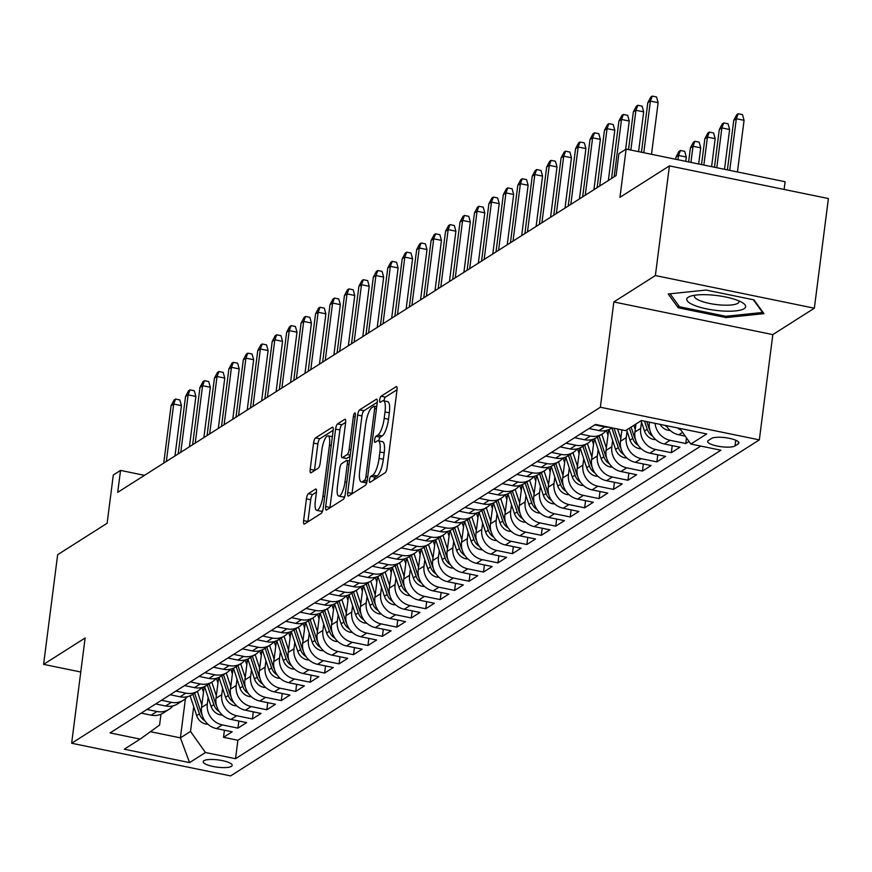 <?xml version="1.0" encoding="UTF-8"?>
<svg xmlns="http://www.w3.org/2000/svg" width="872" height="872" viewBox="0 0 872 872"><rect width="100%" height="100%" fill="white"/><g stroke="black" fill="none" stroke-linecap="round" stroke-linejoin="round"><path stroke-width="1.31" d="M369.434 479.971A3.139 0.872 -78.4 0 0 369.793 482.412A3.139 0.872 -78.4 0 0 370.044 482.347L385.108 472.777A4.48 1.254 -78.4 0 0 387.081 467.566L397.011 390.067A4.48 1.254 -78.4 0 0 396.488 386.569A4.48 1.254 -78.4 0 0 396.139 386.656L381.075 396.237A3.139 0.872 -78.4 0 0 379.691 399.877A3.139 0.872 -78.4 0 0 380.061 402.319A3.139 0.872 -78.4 0 0 380.301 402.265L382.252 401.022A14.344 4 -78.4 0 1 383.375 400.749A14.344 4 -78.4 0 1 385.021 411.922L384.192 418.375A14.344 4 -78.4 0 1 377.892 435.041L375.941 436.283A3.139 0.872 -78.4 0 0 374.568 439.924A3.139 0.872 -78.4 0 0 374.927 442.366A3.139 0.872 -78.4 0 0 375.178 442.311L377.118 441.069A14.344 4 -78.4 0 1 378.241 440.796A14.344 4 -78.4 0 1 379.898 451.958L379.069 458.421A14.344 4 -78.4 0 1 372.769 475.087L370.818 476.319A3.139 0.872 -78.4 0 0 369.434 479.971M397.054 389.697L385.37 397.12A3.139 0.872 -78.4 0 0 383.996 400.76A3.139 0.872 -78.4 0 0 383.974 400.869M383.375 400.749L387.669 401.632A14.344 4 -78.4 0 1 389.326 412.805L388.498 419.258A14.344 4 -78.4 0 1 382.187 435.924L380.247 437.155A3.139 0.872 -78.4 0 0 378.862 440.807A3.139 0.872 -78.4 0 0 378.851 440.916M231.44 766.346A14.617 3.652 -172.7 0 0 232.181 765.387A14.617 3.652 -172.7 0 0 220.256 760.21A14.617 3.652 -172.7 0 0 203.939 760.7A14.617 3.652 -172.7 0 0 203.187 761.67A14.617 3.652 -172.7 0 0 215.112 766.848A14.617 3.652 -172.7 0 0 231.44 766.346M308.383 493.65A4.48 1.254 -78.4 0 0 306.421 498.86L303.63 520.606A4.48 1.254 -78.4 0 0 304.154 524.094A4.48 1.254 -78.4 0 0 304.502 524.007L321.234 513.368A4.48 1.254 -78.4 0 0 323.196 508.169L333.126 430.659A4.48 1.254 -78.4 0 0 332.613 427.171A4.48 1.254 -78.4 0 0 332.265 427.258L315.533 437.886A4.48 1.254 -78.4 0 0 313.56 443.096L310.192 469.365A4.48 1.254 -78.4 0 0 310.715 472.853A4.48 1.254 -78.4 0 0 311.064 472.766L318.226 468.22A4.48 1.254 -78.4 0 0 320.188 463.01L321.866 449.985A11.99 3.346 -78.4 0 1 328.068 435.826A11.99 3.346 -78.4 0 1 329.453 445.167L322.913 496.19A11.99 3.346 -78.4 0 1 316.71 510.349A11.99 3.346 -78.4 0 1 315.326 501.008L316.416 492.506A4.48 1.254 -78.4 0 0 315.904 489.018A4.48 1.254 -78.4 0 0 315.544 489.105L308.383 493.65L312.688 494.533A4.48 1.254 -78.4 0 0 310.715 499.743L307.925 521.489A4.48 1.254 -78.4 0 0 307.881 521.848M655.373 275.563L613.844 301.952L772.821 334.608L814.35 308.208L655.373 275.563L669.423 165.898L619.948 197.334L626.129 149.09L618.902 153.679L616.09 175.61L117.72 492.353L120.532 470.411L113.306 475.011L107.125 523.255L57.65 554.701L43.6 664.366L80.769 672.007M613.844 301.952L600.361 407.235L71.646 743.249L85.129 637.977L43.6 664.366M347.732 492.571A4.48 1.254 -78.4 0 0 348.244 496.07A4.48 1.254 -78.4 0 0 348.593 495.983L365.324 485.344A4.48 1.254 -78.4 0 0 367.297 480.134L377.227 402.635A4.48 1.254 -78.4 0 0 376.715 399.147A4.48 1.254 -78.4 0 0 376.355 399.234L359.624 409.862A4.48 1.254 -78.4 0 0 357.662 415.072L347.732 492.571L352.026 493.454A4.48 1.254 -78.4 0 0 351.983 493.825M343.285 499.362L326.553 509.989A4.48 1.254 -78.4 0 1 326.193 510.076A4.48 1.254 -78.4 0 1 325.681 506.588L335.611 429.089A4.48 1.254 -78.4 0 1 337.584 423.879L344.745 419.323A4.48 1.254 -78.4 0 1 345.094 419.236A4.48 1.254 -78.4 0 1 345.606 422.735L341.584 454.159A4.48 1.254 -78.4 0 0 342.097 457.658A4.48 1.254 -78.4 0 0 342.445 457.571L347.198 454.552A4.48 1.254 -78.4 0 0 349.171 449.342L353.356 416.62A3.139 0.872 -78.4 0 1 354.98 412.914A3.139 0.872 -78.4 0 1 355.34 415.355L345.247 494.152A4.48 1.254 -78.4 0 1 343.285 499.362M669.423 165.898L828.4 198.544L814.35 308.208M224.409 730.213L223.505 737.309L232.17 731.804L216.485 728.578L222.262 724.904A18.268 16.939 -122.4 0 1 207.329 703.835L208.136 697.469M238.852 721.024L237.947 728.131L246.613 722.616L230.927 719.4L236.704 715.727A18.268 16.939 -122.4 0 1 221.771 694.646L222.589 688.291M253.305 711.846L252.39 718.942L261.055 713.438L245.381 710.222L251.158 706.549A18.268 16.939 -122.4 0 1 236.214 685.468L237.031 679.103M267.748 702.668L266.832 709.764L275.508 704.26L259.823 701.034L265.6 697.36A18.268 16.939 -122.4 0 1 250.656 676.291L251.474 669.925M282.19 693.48L281.285 700.587L289.951 695.082L274.266 691.856L280.043 688.182A18.268 16.939 -122.4 0 1 265.11 667.113L265.916 660.747M296.633 684.302L295.728 691.409L304.393 685.893L288.708 682.678L294.496 679.005A18.268 16.939 -122.4 0 1 279.552 657.924L280.37 651.569M311.086 675.124L310.17 682.22L318.836 676.716L303.162 673.5L308.939 669.827A18.268 16.939 -122.4 0 1 293.995 648.746L294.812 642.381M325.529 665.946L324.624 673.042L333.289 667.538L317.604 664.311L323.381 660.638A18.268 16.939 -122.4 0 1 308.448 639.568L309.255 633.203M339.971 656.758L339.066 663.865L347.732 658.349L332.047 655.134L337.824 651.46A18.268 16.939 -122.4 0 1 322.891 630.38L323.708 624.025M354.424 647.58L353.509 654.687L362.174 649.171L346.5 645.956L352.277 642.283A18.268 16.939 -122.4 0 1 337.333 621.202L338.151 614.847M368.867 638.402L367.951 645.498L376.628 639.994L360.943 636.767L366.72 633.094A18.268 16.939 -122.4 0 1 351.776 612.024L352.593 605.659M383.309 629.213L382.405 636.32L391.07 630.816L375.385 627.589L381.162 623.916A18.268 16.939 -122.4 0 1 366.229 602.846L367.036 596.481M397.763 620.036L396.847 627.142L405.513 621.627L389.828 618.412L395.615 614.738A18.268 16.939 -122.4 0 1 380.672 593.658L381.489 587.303M412.205 610.858L411.29 617.954L419.966 612.449L404.281 609.234L410.058 605.56A18.268 16.939 -122.4 0 1 395.114 584.48L395.932 578.114M426.648 601.68L425.743 608.776L434.409 603.271L418.724 600.045L424.501 596.372A18.268 16.939 -122.4 0 1 409.568 575.302L410.374 568.936M441.09 592.491L440.186 599.598L448.851 594.083L433.166 590.867L438.943 587.194A18.268 16.939 -122.4 0 1 424.01 566.124L424.828 559.759M455.544 583.313L454.628 590.42L463.294 584.905L447.619 581.689L453.396 578.016A18.268 16.939 -122.4 0 1 438.453 556.936L439.27 550.581M469.986 574.136L469.082 581.232L477.747 575.727L462.062 572.501L467.839 568.838A18.268 16.939 -122.4 0 1 452.895 547.758L453.713 541.392M484.429 564.947L483.524 572.054L492.19 566.549L476.504 563.323L482.281 559.65A18.268 16.939 -122.4 0 1 467.348 538.58L468.166 532.214M498.882 555.769L497.967 562.876L506.632 557.361L490.947 554.145L496.735 550.472A18.268 16.939 -122.4 0 1 481.791 529.391L482.608 523.037M513.325 546.591L512.409 553.687L521.085 548.183L505.4 544.967L511.177 541.294A18.268 16.939 -122.4 0 1 496.233 520.213L497.051 513.848M527.767 537.414L526.862 544.51L535.528 539.005L519.843 535.779L525.62 532.105A18.268 16.939 -122.4 0 1 510.687 511.036L511.493 504.67M542.21 528.225L541.305 535.332L549.97 529.827L534.285 526.601L540.062 522.928A18.268 16.939 -122.4 0 1 525.129 501.858L525.947 495.492M556.663 519.047L555.747 526.154L564.413 520.639L548.739 517.423L554.516 513.75A18.268 16.939 -122.4 0 1 539.572 492.669L540.389 486.314M571.106 509.869L570.201 516.965L578.866 511.461L563.181 508.234L568.958 504.572A18.268 16.939 -122.4 0 1 554.014 483.491L554.832 477.126M585.548 500.692L584.643 507.787L593.309 502.283L577.624 499.057L583.401 495.383A18.268 16.939 -122.4 0 1 568.468 474.314L569.285 467.948M600.001 491.503L599.086 498.61L607.751 493.094L592.077 489.879L597.854 486.205A18.268 16.939 -122.4 0 1 582.91 465.125L583.728 458.77M614.444 482.325L613.528 489.421L622.205 483.916L606.52 480.701L612.297 477.028A18.268 16.939 -122.4 0 1 597.353 455.947L598.17 449.581M628.886 473.147L627.982 480.243L636.647 474.739L620.962 471.512L626.739 467.839A18.268 16.939 -122.4 0 1 611.806 446.769L612.613 440.404M643.329 463.959L642.424 471.065L651.09 465.561L635.405 462.334L641.182 458.661A18.268 16.939 -122.4 0 1 626.249 437.591L627.066 431.226M657.782 454.781L656.867 461.888L665.532 456.372L649.858 453.157L655.635 449.483A18.268 16.939 -122.4 0 1 640.691 428.403L641.509 422.048M672.225 445.603L671.32 452.699L679.986 447.194L664.301 443.979L670.078 440.305A18.268 16.939 -122.4 0 1 655.079 423.334M686.482 437.897L685.763 443.521L689.011 441.461M216.485 728.578A18.268 16.939 57.6 0 1 201.541 707.508L204.212 686.733M230.927 719.4A18.268 16.939 57.6 0 1 215.994 698.319L218.654 677.544M245.381 710.222A18.268 16.939 57.6 0 1 230.437 689.142L233.097 668.366M259.823 701.034A18.268 16.939 57.6 0 1 244.879 679.964L247.539 659.188M274.266 691.856A18.268 16.939 57.6 0 1 259.333 670.786L261.992 650.011M288.708 682.678A18.268 16.939 57.6 0 1 273.775 661.597L276.435 640.822M303.162 673.5A18.268 16.939 57.6 0 1 288.218 652.419L290.877 631.644M317.604 664.311A18.268 16.939 57.6 0 1 302.66 643.242L305.331 622.466M332.047 655.134A18.268 16.939 57.6 0 1 317.114 634.053L319.773 613.278M346.5 645.956A18.268 16.939 57.6 0 1 331.556 624.875L334.216 604.1M360.943 636.767A18.268 16.939 57.6 0 1 345.999 615.697L348.658 594.922M375.385 627.589A18.268 16.939 57.6 0 1 360.452 606.52L363.112 585.744M389.828 618.412A18.268 16.939 57.6 0 1 374.895 597.331L377.554 576.556M404.281 609.234A18.268 16.939 57.6 0 1 389.337 588.153L391.997 567.378M418.724 600.045A18.268 16.939 57.6 0 1 403.78 578.975L406.45 558.2M433.166 590.867A18.268 16.939 57.6 0 1 418.233 569.787L420.893 549.011M447.619 581.689A18.268 16.939 57.6 0 1 432.675 560.609L435.335 539.833M462.062 572.501A18.268 16.939 57.6 0 1 447.118 551.431L449.778 530.656M476.504 563.323A18.268 16.939 57.6 0 1 461.571 542.253L464.231 521.478M490.947 554.145A18.268 16.939 57.6 0 1 476.014 533.065L478.673 512.289M505.4 544.967A18.268 16.939 57.6 0 1 490.456 523.887L493.116 503.111M519.843 535.779A18.268 16.939 57.6 0 1 504.91 514.709L507.569 493.934M534.285 526.601A18.268 16.939 57.6 0 1 519.352 505.52L522.012 484.745M548.739 517.423A18.268 16.939 57.6 0 1 533.795 496.342L536.454 475.567M563.181 508.234A18.268 16.939 57.6 0 1 548.237 487.165L550.908 466.389M577.624 499.057A18.268 16.939 57.6 0 1 562.691 477.987L565.35 457.211M592.077 489.879A18.268 16.939 57.6 0 1 577.133 468.798L579.793 448.023M606.52 480.701A18.268 16.939 57.6 0 1 591.576 459.62L594.235 438.845M620.962 471.512A18.268 16.939 57.6 0 1 606.029 450.443L608.689 429.667M635.405 462.334A18.268 16.939 57.6 0 1 620.472 441.265L621.921 429.885M649.858 453.157A18.268 16.939 57.6 0 1 634.914 432.076L635.95 423.999M664.301 443.979A18.268 16.939 57.6 0 1 649.357 422.898L649.455 422.179M711.552 438.453L708.38 440.469A14.159 3.543 -172.7 0 0 707.65 441.406A14.159 3.543 -172.7 0 0 719.204 446.42A14.159 3.543 -172.7 0 0 735.02 445.941L738.192 443.924A14.159 3.543 -172.7 0 0 738.922 442.987A14.159 3.543 -172.7 0 0 727.368 437.973A14.159 3.543 -172.7 0 0 711.552 438.453M600.361 407.235L759.338 439.88L230.622 775.906L71.646 743.249M223.505 737.309L237.893 740.263L235.538 758.695L720.904 450.214L690.831 444.033L679.746 428.403M235.538 758.695L205.454 752.514L189.562 762.608L124.26 749.201L140.152 739.096L110.068 732.927L595.445 424.446L625.518 430.626L641.411 420.522L706.723 433.94L690.831 444.033M141.22 713.122L151.172 715.171A18.268 16.939 57.6 0 0 163.228 713.045L169.005 709.372A18.268 16.939 -122.4 0 1 156.949 711.498L146.997 709.448M155.674 703.944L165.625 705.982A18.268 16.939 57.6 0 0 177.67 703.857L183.447 700.183A18.268 16.939 -122.4 0 1 171.403 702.32L161.451 700.271M170.116 694.766L180.068 696.804A18.268 16.939 57.6 0 0 192.113 694.679L197.89 691.006A18.268 16.939 -122.4 0 1 185.845 693.131L175.893 691.093M184.559 685.577L194.511 687.627A18.268 16.939 57.6 0 0 206.555 685.501L212.343 681.828A18.268 16.939 -122.4 0 1 200.288 683.953L190.336 681.915M199.001 676.399L208.953 678.449A18.268 16.939 57.6 0 0 221.008 676.323L226.785 672.65A18.268 16.939 -122.4 0 1 214.741 674.775L204.789 672.726M213.455 667.222L223.406 669.26A18.268 16.939 57.6 0 0 235.451 667.135L241.228 663.461A18.268 16.939 -122.4 0 1 229.183 665.587L219.232 663.548M227.897 658.044L237.849 660.082A18.268 16.939 57.6 0 0 249.893 657.957L255.67 654.283A18.268 16.939 -122.4 0 1 243.626 656.409L233.674 654.371M242.34 648.855L252.291 650.904A18.268 16.939 57.6 0 0 264.347 648.779L270.124 645.106A18.268 16.939 -122.4 0 1 258.068 647.231L248.117 645.182M256.793 639.677L266.745 641.727A18.268 16.939 57.6 0 0 278.789 639.59L284.566 635.928A18.268 16.939 -122.4 0 1 272.522 638.053L262.57 636.004M271.236 630.5L281.187 632.538A18.268 16.939 57.6 0 0 293.232 630.412L299.009 626.739A18.268 16.939 -122.4 0 1 286.964 628.865L277.013 626.826M285.678 621.311L295.63 623.36A18.268 16.939 57.6 0 0 307.674 621.235L313.462 617.561A18.268 16.939 -122.4 0 1 301.407 619.687L291.455 617.649M300.132 612.133L310.072 614.182A18.268 16.939 57.6 0 0 322.128 612.057L327.905 608.384A18.268 16.939 -122.4 0 1 315.86 610.509L305.909 608.46M314.574 602.955L324.526 604.994A18.268 16.939 57.6 0 0 336.57 602.868L342.347 599.195A18.268 16.939 -122.4 0 1 330.303 601.32L320.351 599.282M329.017 593.778L338.968 595.816A18.268 16.939 57.6 0 0 351.013 593.69L356.79 590.017A18.268 16.939 -122.4 0 1 344.745 592.143L334.793 590.104M343.459 584.589L353.411 586.638A18.268 16.939 57.6 0 0 365.466 584.513L371.243 580.839A18.268 16.939 -122.4 0 1 359.188 582.965L349.236 580.916M357.912 575.411L367.864 577.46A18.268 16.939 57.6 0 0 379.909 575.324L385.686 571.661A18.268 16.939 -122.4 0 1 373.641 573.787L363.689 571.738M372.355 566.233L382.307 568.272A18.268 16.939 57.6 0 0 394.351 566.146L400.128 562.473A18.268 16.939 -122.4 0 1 388.084 564.598L378.132 562.56M386.797 557.055L396.749 559.094A18.268 16.939 57.6 0 0 408.794 556.968L414.582 553.295A18.268 16.939 -122.4 0 1 402.526 555.42L392.574 553.382M401.251 547.867L411.192 549.916A18.268 16.939 57.6 0 0 423.247 547.79L429.024 544.117A18.268 16.939 -122.4 0 1 416.98 546.243L407.028 544.193M415.693 538.689L425.645 540.727A18.268 16.939 57.6 0 0 437.69 538.602L443.467 534.928A18.268 16.939 -122.4 0 1 431.422 537.065L421.47 535.016M430.136 529.511L440.088 531.549A18.268 16.939 57.6 0 0 452.132 529.424L457.909 525.751A18.268 16.939 -122.4 0 1 445.865 527.876L435.913 525.838M444.578 520.322L454.53 522.372A18.268 16.939 57.6 0 0 466.585 520.246L472.362 516.573A18.268 16.939 -122.4 0 1 460.307 518.698L450.366 516.649M459.032 511.145L468.983 513.194A18.268 16.939 57.6 0 0 481.028 511.068L486.805 507.395A18.268 16.939 -122.4 0 1 474.76 509.521L464.809 507.471M473.474 501.967L483.426 504.005A18.268 16.939 57.6 0 0 495.47 501.88L501.247 498.206A18.268 16.939 -122.4 0 1 489.203 500.332L479.251 498.293M487.917 492.789L497.868 494.827A18.268 16.939 57.6 0 0 509.924 492.702L515.701 489.029A18.268 16.939 -122.4 0 1 503.645 491.154L493.694 489.116M502.37 483.6L512.322 485.65A18.268 16.939 57.6 0 0 524.366 483.524L530.143 479.851A18.268 16.939 -122.4 0 1 518.099 481.976L508.147 479.927M516.813 474.423L526.764 476.461A18.268 16.939 57.6 0 0 538.809 474.335L544.586 470.662A18.268 16.939 -122.4 0 1 532.541 472.798L522.59 470.749M531.255 465.245L541.207 467.283A18.268 16.939 57.6 0 0 553.251 465.158L559.039 461.484A18.268 16.939 -122.4 0 1 546.984 463.61L537.032 461.571M545.698 456.056L555.649 458.105A18.268 16.939 57.6 0 0 567.705 455.98L573.482 452.306A18.268 16.939 -122.4 0 1 561.426 454.432L551.486 452.394M560.151 446.878L570.103 448.927A18.268 16.939 57.6 0 0 582.147 446.802L587.924 443.129A18.268 16.939 -122.4 0 1 575.88 445.254L565.928 443.205M574.594 437.7L584.545 439.739A18.268 16.939 57.6 0 0 596.59 437.613L602.367 433.94A18.268 16.939 -122.4 0 1 590.322 436.065L580.371 434.027M589.036 428.523L598.988 430.561A18.268 16.939 57.6 0 0 611.043 428.435L611.97 427.847M608.961 427.226A18.268 16.939 -122.4 0 1 604.765 426.888L594.813 424.849M685.218 436.12L678.743 434.79A18.268 16.939 -122.4 0 1 666.273 425.634M680.836 429.929A18.268 16.939 -122.4 0 1 677.37 427.912M685.763 443.521L670.078 440.305M671.32 452.699L655.635 449.483M656.867 461.888L641.182 458.661M642.424 471.065L626.739 467.839M627.982 480.243L612.297 477.028M613.528 489.421L597.854 486.205M599.086 498.61L583.401 495.383M584.643 507.787L568.958 504.572M570.201 516.965L554.516 513.75M555.747 526.154L540.062 522.928M541.305 535.332L525.62 532.105M526.862 544.51L511.177 541.294M512.409 553.687L496.735 550.472M497.967 562.876L482.281 559.65M483.524 572.054L467.839 568.838M469.082 581.232L453.396 578.016M454.628 590.42L438.943 587.194M440.186 599.598L424.501 596.372M425.743 608.776L410.058 605.56M411.29 617.954L395.615 614.738M396.847 627.142L381.162 623.916M382.405 636.32L366.72 633.094M367.951 645.498L352.277 642.283M353.509 654.687L337.824 651.46M339.066 663.865L323.381 660.638M324.624 673.042L308.939 669.827M310.17 682.22L294.496 679.005M295.728 691.409L280.043 688.182M281.285 700.587L265.6 697.36M266.832 709.764L251.158 706.549M252.39 718.942L236.704 715.727M237.947 728.131L222.262 724.904M237.893 740.263L700.783 446.083M185.42 698.701L180.406 737.865L190.521 731.434L193.693 706.647M784.113 189.453L785.105 181.736L626.129 149.09M772.821 334.608L759.338 439.88M144.49 475.338L120.532 470.411M150.409 731.706L180.406 737.865L189.562 762.608M160.971 714.233L159.587 725.079L140.152 739.096M606.247 430.463A18.268 16.939 -122.4 0 1 602.367 433.94M591.794 439.641A18.268 16.939 -122.4 0 1 587.924 443.129M577.351 448.829A18.268 16.939 -122.4 0 1 573.482 452.306M562.909 458.007A18.268 16.939 -122.4 0 1 559.039 461.484M548.466 467.185A18.268 16.939 -122.4 0 1 544.586 470.662M534.013 476.374A18.268 16.939 -122.4 0 1 530.143 479.851M519.57 485.551A18.268 16.939 -122.4 0 1 515.701 489.029M505.128 494.729A18.268 16.939 -122.4 0 1 501.247 498.206M490.674 503.907A18.268 16.939 -122.4 0 1 486.805 507.395M476.232 513.096A18.268 16.939 -122.4 0 1 472.362 516.573M461.789 522.274A18.268 16.939 -122.4 0 1 457.909 525.751M447.336 531.451A18.268 16.939 -122.4 0 1 443.467 534.928M432.894 540.629A18.268 16.939 -122.4 0 1 429.024 544.117M418.451 549.818A18.268 16.939 -122.4 0 1 414.582 553.295M404.009 558.996A18.268 16.939 -122.4 0 1 400.128 562.473M389.555 568.173A18.268 16.939 -122.4 0 1 385.686 571.661M375.113 577.362A18.268 16.939 -122.4 0 1 371.243 580.839M360.67 586.54A18.268 16.939 -122.4 0 1 356.79 590.017M346.217 595.718A18.268 16.939 -122.4 0 1 342.347 599.195M331.774 604.896A18.268 16.939 -122.4 0 1 327.905 608.384M317.332 614.084A18.268 16.939 -122.4 0 1 313.462 617.561M302.889 623.262A18.268 16.939 -122.4 0 1 299.009 626.739M288.436 632.44A18.268 16.939 -122.4 0 1 284.566 635.928M273.993 641.629A18.268 16.939 -122.4 0 1 270.124 645.106M259.551 650.806A18.268 16.939 -122.4 0 1 255.67 654.283M245.097 659.984A18.268 16.939 -122.4 0 1 241.228 663.461M230.655 669.162A18.268 16.939 -122.4 0 1 226.785 672.65M216.212 678.351A18.268 16.939 -122.4 0 1 212.343 681.828M201.77 687.528A18.268 16.939 -122.4 0 1 197.89 691.006M187.317 696.706A18.268 16.939 -122.4 0 1 183.447 700.183M172.874 705.895A18.268 16.939 -122.4 0 1 169.005 709.372M190.521 731.434L205.454 752.514M668.203 293.984L678.209 307.762L726.082 317.593L763.959 313.648L753.964 299.881L706.08 290.049L668.203 293.984M726.256 316.253L726.082 317.593M678.503 305.407L678.209 307.762M373.903 479.894A3.139 0.872 -78.4 0 1 375.113 477.202L377.064 475.97A14.344 4 -78.4 0 0 383.364 459.304L379.069 458.421M378.241 440.796L382.536 441.679A14.344 4 -78.4 0 1 384.192 452.841L383.364 459.304M377.271 402.265L363.929 410.745A4.48 1.254 -78.4 0 0 361.956 415.955L352.026 493.454M364.54 480.309A3.139 0.872 -78.4 0 0 365.924 476.668L374.633 408.63A3.139 0.872 -78.4 0 0 374.273 406.189A3.139 0.872 -78.4 0 0 374.034 406.254L371.973 407.562A14.344 4 -78.4 0 0 365.673 424.217L359.711 470.717A14.344 4 -78.4 0 0 361.368 481.889A14.344 4 -78.4 0 0 362.48 481.617L364.54 480.309L367.188 480.853M361.368 481.889L365.662 482.772A14.344 4 -78.4 0 0 366.785 482.499L362.48 481.617M345.65 422.364L341.878 424.762A4.48 1.254 -78.4 0 0 339.906 429.961L329.976 507.471A4.48 1.254 -78.4 0 0 329.932 507.842M346.108 458.323A4.48 1.254 -78.4 0 0 346.391 458.541A4.48 1.254 -78.4 0 0 346.74 458.454L350.097 456.318M337.399 486.783A11.99 3.346 -78.4 0 0 338.783 496.113A11.99 3.346 -78.4 0 0 344.985 481.954L347.296 463.98A4.48 1.254 -78.4 0 0 346.773 460.492A4.48 1.254 -78.4 0 0 346.424 460.58L341.671 463.599A4.48 1.254 -78.4 0 0 339.709 468.798L337.399 486.783M338.783 496.113L343.078 496.996A11.99 3.346 -78.4 0 0 344.92 495.917M316.46 492.135L312.688 494.533M316.71 510.349L321.005 511.232A11.99 3.346 -78.4 0 0 322.803 510.196M333.169 430.288L319.828 438.769A4.48 1.254 -78.4 0 0 317.855 443.979L314.498 470.248A4.48 1.254 -78.4 0 0 314.454 470.618M733.734 120.38L736.764 114.668L738.203 113.742L742.497 114.624L744.067 120.314L736.328 118.734L733.734 120.38L727.39 169.876M738.203 113.742L736.328 118.734L729.722 170.356M744.067 120.314L737.45 171.948M651.515 154.3L658.131 102.667L650.403 101.076L643.787 152.709M647.798 102.733L650.828 97.021L652.267 96.094L650.403 101.076L647.798 102.733L641.454 152.229M652.267 96.094L656.562 96.977L658.131 102.667M744.121 308.677A29.692 7.423 -172.7 0 0 742.955 303.02A29.692 7.423 -172.7 0 0 717.144 295.575A29.692 7.423 -172.7 0 0 690.286 296.273A29.692 7.423 -172.7 0 0 688.27 297.21A29.692 7.423 -172.7 0 0 706.811 308.906A29.692 7.423 -172.7 0 0 744.121 308.677M694.821 295.227A22.476 5.624 -172.7 0 0 694.406 296.088A22.476 5.624 -172.7 0 0 712.751 304.045A22.476 5.624 -172.7 0 0 737.854 303.282A22.476 5.624 -172.7 0 0 739.009 301.799A22.476 5.624 -172.7 0 0 738.835 300.862M753.354 299.75L762.586 312.47L725.886 316.285L679.495 306.759L670.078 293.788M762.662 311.86L762.586 312.47M670.197 430.452L668.061 430.278A12.11 11.227 -122.4 0 1 660.071 424.359M664.998 425.373A12.11 11.227 57.6 0 0 667.178 427.051M719.291 129.557L722.31 123.846L723.76 122.93L728.055 123.813L729.624 129.492L721.885 127.912L719.291 129.557L714.462 167.228M723.76 122.93L721.885 127.912L716.784 167.707M729.624 129.492L724.523 169.288M655.755 439.641L653.608 439.455A12.11 11.227 -122.4 0 1 644.473 431.008L641.073 420.74M649.967 430.452A12.11 11.227 -122.4 0 1 648.953 428.163L646.795 421.634M644.539 421.165L647.22 429.264A12.11 11.227 57.6 0 0 652.736 436.229M704.838 138.746L707.868 133.024L709.317 132.108L713.612 132.991L715.171 138.681L707.443 137.089L704.838 138.746L701.535 164.568M709.317 132.108L707.443 137.089L703.857 165.048M715.171 138.681L711.596 166.639M635.241 429.525L633.857 425.329M641.312 448.818L639.165 448.633A12.11 11.227 -122.4 0 1 630.031 440.186L626.63 429.918M635.514 439.63A12.11 11.227 -122.4 0 1 634.511 437.341L631.11 427.073M629.377 428.174L632.778 438.442A12.11 11.227 57.6 0 0 638.282 445.418M690.395 147.924L693.425 142.201L694.864 141.286L699.159 142.169L700.728 147.859L693 146.267L690.395 147.924L688.608 161.92M694.864 141.286L693 146.267L690.929 162.399M700.728 147.859L698.668 163.98M620.799 438.703L617.583 428.991M626.859 457.996L624.723 457.811A12.11 11.227 -122.4 0 1 615.578 449.363L609.016 429.525M621.071 448.808A12.11 11.227 -122.4 0 1 620.057 446.519L614.019 428.261M611.817 427.945L618.324 447.619A12.11 11.227 57.6 0 0 623.84 454.595M675.953 157.102L678.972 151.39L680.422 150.475L684.716 151.346L686.286 157.036L678.547 155.456L675.953 157.102L675.669 159.26M680.422 150.475L678.547 155.456L678.002 159.74M686.286 157.036L685.73 161.331M638.587 151.641L643.689 111.845L635.95 110.264L630.859 150.06M633.355 111.91L636.375 106.199L637.824 105.283L635.95 110.264L633.355 111.91L628.527 149.581M637.824 105.283L642.119 106.166L643.689 111.845M625.606 149.417L629.246 121.034L621.507 119.442L614.15 176.842M618.902 121.099L621.932 115.377L623.382 114.461L621.507 119.442L618.902 121.099L611.555 178.498M623.382 114.461L627.677 115.344L629.246 121.034M608.351 180.537L614.793 130.211L607.065 128.62L599.707 186.019M604.46 130.277L607.49 124.554L608.928 123.639L607.065 128.62L604.46 130.277L597.113 187.676M608.928 123.639L613.234 124.522L614.793 130.211M593.908 189.715L600.35 139.389L592.611 137.809L585.265 195.208M590.017 139.455L593.047 133.743L594.486 132.816L592.611 137.809L590.017 139.455L582.659 196.854M594.486 132.816L598.781 133.699L600.35 139.389M607.98 435.193L606.4 430.43M606.356 447.892L601.844 434.278M612.417 467.174L610.28 467A12.11 11.227 -122.4 0 1 601.135 458.552L594.573 438.703M606.629 457.996A12.11 11.227 -122.4 0 1 605.615 455.707L599.108 436.022M597.375 437.123L603.882 456.808A12.11 11.227 57.6 0 0 609.397 463.773M579.455 198.892L585.908 148.578L578.169 146.987L570.822 204.386M575.574 148.632L578.594 142.921L580.043 142.005L578.169 146.987L575.574 148.632L568.217 206.043M580.043 142.005L584.338 142.888L585.908 148.578M593.527 444.371L591.957 439.608M591.903 457.07L587.401 443.456M597.974 476.363L595.827 476.177A12.11 11.227 -122.4 0 1 586.692 467.73L580.131 447.881M592.186 467.174A12.11 11.227 -122.4 0 1 591.172 464.885L584.654 445.2M582.921 446.3L589.439 465.986A12.11 11.227 57.6 0 0 594.944 472.951M565.012 208.07L571.454 157.756L563.726 156.164L556.369 213.564M561.121 157.821L564.151 152.099L565.601 151.183L563.726 156.164L561.121 157.821L553.775 215.221M565.601 151.183L569.896 152.066L571.454 157.756M579.084 453.549L577.515 448.786M577.46 466.248L572.959 452.633M583.532 485.541L581.384 485.355A12.11 11.227 -122.4 0 1 572.25 476.908L565.677 457.059M577.733 476.352A12.11 11.227 -122.4 0 1 576.719 474.063L570.212 454.377M568.479 455.489L574.986 475.164A12.11 11.227 57.6 0 0 580.501 482.14M550.57 217.259L557.012 166.934L549.284 165.342L541.926 222.752M546.679 166.999L549.709 161.287L551.148 160.361L549.284 165.342L546.679 166.999L539.321 224.398M551.148 160.361L555.442 161.244L557.012 166.934M564.642 462.738L563.061 457.964M563.018 475.425L558.516 461.822M569.078 494.718L566.942 494.544A12.11 11.227 -122.4 0 1 557.797 486.096L551.235 466.248M563.29 485.541A12.11 11.227 -122.4 0 1 562.277 483.241L555.769 463.566M554.036 464.667L560.543 484.352A12.11 11.227 57.6 0 0 566.059 491.318M536.117 226.437L542.569 176.111L534.83 174.531L527.484 231.93M532.236 176.177L535.255 170.465L536.705 169.55L534.83 174.531L532.236 176.177L524.879 233.576M536.705 169.55L541 170.432L542.569 176.111M550.199 471.916L548.619 467.152M548.564 484.614L544.063 471M554.636 503.907L552.488 503.722A12.11 11.227 -122.4 0 1 543.354 495.274L536.792 475.425M548.848 494.718A12.11 11.227 -122.4 0 1 547.834 492.429L541.316 472.744M539.583 473.845L546.101 493.53A12.11 11.227 57.6 0 0 551.616 500.495M521.674 235.614L528.127 185.3L520.388 183.709L513.03 241.108M517.783 185.365L520.813 179.643L522.263 178.727L520.388 183.709L517.783 185.365L510.436 242.765M522.263 178.727L526.557 179.61L528.127 185.3M535.746 481.093L534.176 476.33M534.122 493.792L529.62 480.178M540.193 513.085L538.046 512.9A12.11 11.227 -122.4 0 1 528.912 504.452L522.339 484.603M534.394 503.896A12.11 11.227 -122.4 0 1 533.392 501.607L526.873 481.922M525.14 483.023L531.658 502.708A12.11 11.227 57.6 0 0 537.163 509.684M507.232 244.803L513.673 194.478L505.945 192.886L498.588 250.286M503.34 194.543L506.37 188.821L507.809 187.905L505.945 192.886L503.34 194.543L495.994 251.943M507.809 187.905L512.115 188.788L513.673 194.478M521.303 490.271L519.723 485.508M519.679 502.97L515.178 489.366M525.74 522.263L523.603 522.077A12.11 11.227 -122.4 0 1 514.458 513.63L507.896 493.792M519.952 513.074A12.11 11.227 -122.4 0 1 518.938 510.785L512.431 491.11M510.698 492.211L517.205 511.886A12.11 11.227 57.6 0 0 522.72 518.862M492.789 253.981L499.231 203.656L491.492 202.075L484.145 259.475M488.898 203.721L491.928 198.009L493.367 197.083L491.492 202.075L488.898 203.721L481.54 261.12M493.367 197.083L497.661 197.966L499.231 203.656M506.861 499.46L505.28 494.697M505.226 512.158L500.724 498.544M511.297 531.44L509.15 531.266A12.11 11.227 -122.4 0 1 500.016 522.818L493.454 502.97M505.509 522.263A12.11 11.227 -122.4 0 1 504.496 519.974L497.988 500.288M496.255 501.389L502.763 521.075A12.11 11.227 57.6 0 0 508.278 528.04M478.336 263.159L484.788 212.844L477.049 211.253L469.692 268.652M474.455 212.899L477.475 207.187L478.924 206.272L477.049 211.253L474.455 212.899L467.098 270.309M478.924 206.272L483.219 207.155L484.788 212.844M492.408 508.638L490.838 503.874M490.783 521.336L486.282 507.722M496.855 540.629L494.707 540.444A12.11 11.227 -122.4 0 1 485.573 531.996L479.001 512.147M491.067 531.44A12.11 11.227 -122.4 0 1 490.053 529.151L483.535 509.466M481.802 510.567L488.32 530.252A12.11 11.227 57.6 0 0 493.825 537.217M463.893 272.337L470.335 222.022L462.607 220.431L455.249 277.83M460.002 222.088L463.032 216.365L464.471 215.449L462.607 220.431L460.002 222.088L452.655 279.487M464.471 215.449L468.776 216.332L470.335 222.022M477.965 517.815L476.395 513.052M476.341 530.514L471.839 516.9M482.401 549.807L480.265 549.622A12.11 11.227 -122.4 0 1 471.131 541.174L464.558 521.325M476.613 540.618A12.11 11.227 -122.4 0 1 475.6 538.329L469.092 518.644M467.359 519.745L473.867 539.43A12.11 11.227 57.6 0 0 479.382 546.406M449.451 281.525L455.893 231.2L448.164 229.609L440.807 287.019M445.559 231.265L448.59 225.554L450.028 224.627L448.164 229.609L445.559 231.265L438.202 288.665M450.028 224.627L454.323 225.51L455.893 231.2M463.523 527.004L461.942 522.23M461.898 539.692L457.397 526.089M467.959 558.985L465.822 558.799A12.11 11.227 -122.4 0 1 456.677 550.363L450.115 530.514M462.171 549.807A12.11 11.227 -122.4 0 1 461.157 547.507L454.65 527.833M452.917 528.933L459.424 548.619A12.11 11.227 57.6 0 0 464.94 555.584M434.997 290.703L441.45 240.378L433.711 238.797L426.364 296.197M431.117 240.443L434.136 234.732L435.586 233.816L433.711 238.797L431.117 240.443L423.759 297.843M435.586 233.816L439.88 234.699L441.45 240.378M449.08 536.182L447.5 531.419M447.445 548.88L442.943 535.266M453.516 568.173L451.369 567.988A12.11 11.227 -122.4 0 1 442.235 559.541L435.673 539.692M447.728 558.985A12.11 11.227 -122.4 0 1 446.715 556.696L440.197 537.01M438.463 538.111L444.982 557.797A12.11 11.227 57.6 0 0 450.497 564.762M420.555 299.881L426.997 249.566L419.269 247.975L411.911 305.374M416.663 249.632L419.694 243.909L421.143 242.994L419.269 247.975L416.663 249.632L409.317 307.031M421.143 242.994L425.438 243.877L426.997 249.566M434.627 545.36L433.057 540.596M433.003 558.058L428.501 544.444M439.074 577.351L436.927 577.166A12.11 11.227 -122.4 0 1 427.792 568.718L421.22 548.87M433.275 568.163A12.11 11.227 -122.4 0 1 432.272 565.874L425.754 546.188M424.021 547.289L430.528 566.974A12.11 11.227 57.6 0 0 436.044 573.95M406.112 309.07L412.554 258.744L404.826 257.153L397.469 314.552M402.221 258.81L405.251 253.087L406.69 252.172L404.826 257.153L402.221 258.81L394.863 316.209M406.69 252.172L410.995 253.054L412.554 258.744M420.184 554.538L418.604 549.774M418.56 567.236L414.058 553.622M424.62 586.529L422.484 586.344A12.11 11.227 -122.4 0 1 413.339 577.896L406.777 558.058M418.833 577.34A12.11 11.227 -122.4 0 1 417.819 575.051L411.312 555.377M409.578 556.478L416.086 576.152A12.11 11.227 57.6 0 0 421.601 583.128M391.659 318.247L398.112 267.922L390.373 266.341L383.026 323.741M387.778 267.987L390.798 262.276L392.247 261.349L390.373 266.341L387.778 267.987L380.421 325.387M392.247 261.349L396.542 262.232L398.112 267.922M405.742 563.726L404.161 558.952M404.107 576.425L399.605 562.811M410.178 595.707L408.031 595.532A12.11 11.227 -122.4 0 1 398.896 587.085L392.335 567.236M404.39 586.529A12.11 11.227 -122.4 0 1 403.376 584.24L396.869 564.555M395.136 565.656L401.643 585.341A12.11 11.227 57.6 0 0 407.159 592.306M377.216 327.425L383.669 277.111L375.93 275.519L368.573 332.919M373.325 277.165L376.355 271.454L377.805 270.538L375.93 275.519L373.325 277.165L365.978 334.576M377.805 270.538L382.1 271.421L383.669 277.111M391.288 572.904L389.719 568.141M389.664 585.603L385.162 571.988M395.735 604.896L393.588 604.71A12.11 11.227 -122.4 0 1 384.454 596.263L377.881 576.414M389.948 595.707A12.11 11.227 -122.4 0 1 388.934 593.418L382.416 573.732M380.683 574.833L387.201 594.519A12.11 11.227 57.6 0 0 392.705 601.484M362.774 336.603L369.216 286.288L361.488 284.697L354.13 342.097M358.883 286.354L361.913 280.631L363.352 279.716L361.488 284.697L358.883 286.354L351.536 343.753M363.352 279.716L367.657 280.599L369.216 286.288M376.846 582.082L375.265 577.318M375.222 594.78L370.72 581.166M381.282 614.073L379.146 613.888A12.11 11.227 -122.4 0 1 370.011 605.441L363.439 585.592M375.494 604.885A12.11 11.227 -122.4 0 1 374.48 602.596L367.973 582.91M366.24 584.011L372.747 603.697A12.11 11.227 57.6 0 0 378.263 610.673M348.331 345.792L354.773 295.466L347.034 293.875L339.688 351.274M344.44 295.532L347.47 289.809L348.909 288.894L347.034 293.875L344.44 295.532L337.083 352.931M348.909 288.894L353.204 289.777L354.773 295.466M362.403 591.271L360.823 586.496M360.779 603.958L356.267 590.355M366.84 623.251L364.703 623.066A12.11 11.227 -122.4 0 1 355.558 614.629L348.996 594.78M361.052 614.073A12.11 11.227 -122.4 0 1 360.038 611.773L353.531 592.099M351.798 593.2L358.305 612.874A12.11 11.227 57.6 0 0 363.82 619.85M333.878 354.969L340.331 304.644L332.592 303.064L325.245 360.463M329.998 304.71L333.017 298.998L334.467 298.082L332.592 303.064L329.998 304.71L322.64 362.109M334.467 298.082L338.761 298.954L340.331 304.644M347.961 600.448L346.38 595.685M346.326 613.147L341.824 599.533M352.397 632.429L350.25 632.255A12.11 11.227 -122.4 0 1 341.115 623.807L334.554 603.958M346.609 623.251A12.11 11.227 -122.4 0 1 345.595 620.962L339.077 601.277M337.344 602.378L343.862 622.063A12.11 11.227 57.6 0 0 349.367 629.028M319.435 364.147L325.877 313.833L318.149 312.241L310.792 369.641M315.544 313.898L318.574 308.176L320.024 307.26L318.149 312.241L315.544 313.898L308.198 371.298M320.024 307.26L324.319 308.143L325.877 313.833M333.507 609.626L331.938 604.863M331.883 622.325L327.382 608.711M337.955 641.618L335.807 641.432A12.11 11.227 -122.4 0 1 326.673 632.985L320.1 613.136M332.156 632.429A12.11 11.227 -122.4 0 1 331.142 630.14L324.635 610.454M322.902 611.555L329.409 631.241A12.11 11.227 57.6 0 0 334.924 638.217M304.993 373.325L311.435 323.011L303.707 321.419L296.349 378.819M301.102 323.076L304.132 317.353L305.571 316.438L303.707 321.419L301.102 323.076L293.744 380.475M305.571 316.438L309.865 317.321L311.435 323.011M319.065 618.804L317.484 614.041M317.441 631.502L312.939 617.888M323.501 650.795L321.365 650.61A12.11 11.227 -122.4 0 1 312.22 642.163L305.658 622.325M317.713 641.607A12.11 11.227 -122.4 0 1 316.7 639.318L310.192 619.632M308.459 620.744L314.966 640.419A12.11 11.227 57.6 0 0 320.482 647.395M290.54 382.514L296.992 332.188L289.253 330.597L281.907 388.007M286.659 332.254L289.678 326.542L291.128 325.616L289.253 330.597L286.659 332.254L279.302 389.653M291.128 325.616L295.423 326.499L296.992 332.188M304.622 627.993L303.042 623.218M302.987 640.68L298.486 627.077M309.059 659.973L306.911 659.799A12.11 11.227 -122.4 0 1 297.777 651.351L291.215 631.502M303.271 650.795A12.11 11.227 -122.4 0 1 302.257 648.506L295.75 628.821M294.006 629.922L300.524 649.607A12.11 11.227 57.6 0 0 306.039 656.572M276.097 391.692L282.55 341.366L274.811 339.786L267.453 397.185M272.206 341.432L275.236 335.72L276.686 334.804L274.811 339.786L272.206 341.432L264.859 398.831M276.686 334.804L280.98 335.687L282.55 341.366M290.169 637.17L288.599 632.407M288.545 649.869L284.043 636.255M294.616 669.162L292.469 668.977A12.11 11.227 -122.4 0 1 283.335 660.529L276.762 640.68M288.817 659.973A12.11 11.227 -122.4 0 1 287.815 657.684L281.296 637.999M279.563 639.1L286.081 658.785A12.11 11.227 57.6 0 0 291.586 665.75M261.655 400.869L268.096 350.555L260.368 348.964L253.011 406.363M257.763 350.62L260.793 344.898L262.232 343.982L260.368 348.964L257.763 350.62L250.417 408.02M262.232 343.982L266.538 344.865L268.096 350.555M275.726 646.348L274.146 641.585M274.102 659.047L269.601 645.433M280.163 678.34L278.026 678.154A12.11 11.227 -122.4 0 1 268.881 669.707L262.319 649.858M274.375 669.151A12.11 11.227 -122.4 0 1 273.361 666.862L266.854 647.177M265.121 648.278L271.628 667.963A12.11 11.227 57.6 0 0 277.143 674.939M247.212 410.058L253.654 359.733L245.915 358.141L238.568 415.541M243.321 359.798L246.351 354.076L247.79 353.16L245.915 358.141L243.321 359.798L235.963 417.198M247.79 353.16L252.084 354.043L253.654 359.733M261.284 655.526L259.703 650.763M259.66 668.225L255.147 654.621M265.72 687.518L263.584 687.332A12.11 11.227 -122.4 0 1 254.439 678.885L247.877 659.047M259.932 678.329A12.11 11.227 -122.4 0 1 258.919 676.04L252.411 656.365M250.678 657.466L257.185 677.141A12.11 11.227 57.6 0 0 262.701 684.117M232.759 419.236L239.211 368.911L231.472 367.33L224.126 424.729M228.878 368.976L231.898 363.264L233.347 362.338L231.472 367.33L228.878 368.976L221.521 426.375M233.347 362.338L237.642 363.221L239.211 368.911M246.831 664.715L245.261 659.951M245.206 677.413L240.705 663.799M251.278 696.695L249.13 696.521A12.11 11.227 -122.4 0 1 239.996 688.073L233.434 668.225M245.49 687.518A12.11 11.227 -122.4 0 1 244.476 685.229L237.958 665.543M236.225 666.644L242.743 686.329A12.11 11.227 57.6 0 0 248.248 693.294M218.316 428.414L224.758 378.099L217.03 376.508L209.672 433.907M214.425 378.154L217.455 372.442L218.905 371.527L217.03 376.508L214.425 378.154L207.078 435.564M218.905 371.527L223.199 372.409L224.758 378.099M232.388 673.893L230.818 669.129M230.764 686.591L226.262 672.977M236.835 705.884L234.688 705.699A12.11 11.227 -122.4 0 1 225.554 697.251L218.981 677.402M231.036 696.695A12.11 11.227 -122.4 0 1 230.023 694.406L223.515 674.721M221.782 675.822L228.29 695.507A12.11 11.227 57.6 0 0 233.805 702.483M203.874 437.591L210.316 387.277L202.587 385.686L195.23 443.085M199.982 387.342L203.013 381.62L204.451 380.704L202.587 385.686L199.982 387.342L192.625 444.742M204.451 380.704L208.746 381.587L210.316 387.277M217.946 683.07L216.365 678.307M216.321 695.769L211.82 682.155M222.382 715.062L220.245 714.877A12.11 11.227 -122.4 0 1 211.1 706.429L204.539 686.58M216.594 705.873A12.11 11.227 -122.4 0 1 215.58 703.584L209.073 683.899M207.34 685.011L213.847 704.685A12.11 11.227 57.6 0 0 219.363 711.661M189.42 446.78L195.873 396.455L188.134 394.863L180.787 452.274M185.54 396.52L188.559 390.809L190.009 389.882L188.134 394.863L185.54 396.52L178.182 453.92M190.009 389.882L194.303 390.765L195.873 396.455M203.503 692.259L201.923 687.485M201.868 704.947L197.366 691.343M207.939 724.24L205.792 724.065A12.11 11.227 -122.4 0 1 196.658 715.618L190.096 695.769M202.151 715.062A12.11 11.227 -122.4 0 1 201.138 712.773L194.62 693.087M192.886 694.188L199.405 713.874A12.11 11.227 57.6 0 0 204.92 720.839M174.978 455.958L181.43 405.633L173.692 404.052L166.334 461.452M171.086 405.698L174.117 399.986L175.566 399.071L173.692 404.052L171.086 405.698L163.74 463.097M175.566 399.071L179.861 399.954L181.43 405.633M201.541 707.508L207.329 703.835M215.994 698.319L221.771 694.646M230.437 689.142L236.214 685.468M244.879 679.964L250.656 676.291M259.333 670.786L265.11 667.113M273.775 661.597L279.552 657.924M288.218 652.419L293.995 648.746M302.66 643.242L308.448 639.568M317.114 634.053L322.891 630.38M331.556 624.875L337.333 621.202M345.999 615.697L351.776 612.024M360.452 606.52L366.229 602.846M374.895 597.331L380.672 593.658M389.337 588.153L395.114 584.48M403.78 578.975L409.568 575.302M418.233 569.787L424.01 566.124M432.675 560.609L438.453 556.936M447.118 551.431L452.895 547.758M461.571 542.253L467.348 538.58M476.014 533.065L481.791 529.391M490.456 523.887L496.233 520.213M504.91 514.709L510.687 511.036M519.352 505.52L525.129 501.858M533.795 496.342L539.572 492.669M548.237 487.165L554.014 483.491M562.691 477.987L568.468 474.314M577.133 468.798L582.91 465.125M591.576 459.62L597.353 455.947M606.029 450.443L611.806 446.769M620.472 441.265L626.249 437.591M634.914 432.076L640.691 428.403M649.357 422.898L650.24 422.342M151.172 715.171L156.949 711.498M165.625 705.982L171.403 702.32M180.068 696.804L185.845 693.131M194.511 687.627L200.288 683.953M208.953 678.449L214.741 674.775M223.406 669.26L229.183 665.587M237.849 660.082L243.626 656.409M252.291 650.904L258.068 647.231M266.745 641.727L272.522 638.053M281.187 632.538L286.964 628.865M295.63 623.36L301.407 619.687M310.072 614.182L315.86 610.509M324.526 604.994L330.303 601.32M338.968 595.816L344.745 592.143M353.411 586.638L359.188 582.965M367.864 577.46L373.641 573.787M382.307 568.272L388.084 564.598M396.749 559.094L402.526 555.42M411.192 549.916L416.98 546.243M425.645 540.727L431.422 537.065M440.088 531.549L445.865 527.876M454.53 522.372L460.307 518.698M468.983 513.194L474.76 509.521M483.426 504.005L489.203 500.332M497.868 494.827L503.645 491.154M512.322 485.65L518.099 481.976M526.764 476.461L532.541 472.798M541.207 467.283L546.984 463.61M555.649 458.105L561.426 454.432M570.103 448.927L575.88 445.254M584.545 439.739L590.322 436.065M598.988 430.561L604.765 426.888M678.743 434.79L682.558 432.37M738.453 441.897L738.192 443.924M735.75 440.229L735.02 445.941M377.064 475.97L372.769 475.087M384.192 452.841L379.898 451.958M380.247 437.155L375.941 436.283M382.187 435.924L377.892 435.041M388.498 419.258L384.192 418.375M389.326 412.805L385.021 411.922M385.37 397.12L381.075 396.237M396.782 386.787L396.139 386.656M375.113 477.202L370.818 476.319M361.956 415.955L357.662 415.072M363.929 410.745L359.624 409.862M376.998 399.365L376.355 399.234M367.701 477.028L365.924 476.668M376.41 409.001L374.633 408.63M376.693 406.799L374.48 406.341M329.976 507.471L325.681 506.588M339.906 429.961L335.611 429.089M341.878 424.762L337.584 423.879M345.377 419.454L344.745 419.323M346.74 458.454L342.445 457.571M350.239 455.173L347.198 454.552M350.947 449.712L349.171 449.342M355.133 416.98L353.356 416.62M346.762 482.325L344.985 481.954M349.073 464.351L347.296 463.98M316.187 489.236L315.544 489.105M324.689 496.55L322.913 496.19M331.229 445.527L329.453 445.167M314.498 470.248L310.192 469.365M317.855 443.979L313.56 443.096M319.828 438.769L315.533 437.886M332.897 427.389L332.265 427.258M307.925 521.489L303.63 520.606M310.715 499.743L306.421 498.86M668.312 430.299L669.336 429.645M653.858 439.477L654.894 438.823M644.473 431.008L647.22 429.264M639.416 448.655L640.451 448.001M630.031 440.186L632.778 438.442M624.973 457.844L625.998 457.179M615.578 449.363L618.324 447.619M610.531 467.021L611.555 466.367M601.135 458.552L603.882 456.808M596.077 476.199L597.113 475.545M586.692 467.73L589.439 465.986M581.635 485.377L582.67 484.723M572.25 476.908L574.986 475.164M567.192 494.566L568.217 493.912M557.797 486.096L560.543 484.352M552.739 503.744L553.775 503.09M543.354 495.274L546.101 493.53M538.297 512.921L539.332 512.267M528.912 504.452L531.658 502.708M523.854 522.099L524.879 521.445M514.458 513.63L517.205 511.886M509.401 531.288L510.436 530.634M500.016 522.818L502.763 521.075M494.958 540.466L495.994 539.812M485.573 531.996L488.32 530.252M480.516 549.643L481.551 548.989M471.131 541.174L473.867 539.43M466.073 558.832L467.098 558.178M456.677 550.363L459.424 548.619M451.62 568.01L452.655 567.356M442.235 559.541L444.982 557.797M437.177 577.188L438.213 576.534M427.792 568.718L430.528 566.974M422.735 586.366L423.759 585.712M413.339 577.896L416.086 576.152M408.281 595.554L409.317 594.9M398.896 587.085L401.643 585.341M393.839 604.732L394.874 604.078M384.454 596.263L387.201 594.519M379.396 613.91L380.421 613.256M370.011 605.441L372.747 603.697M364.954 623.099L365.978 622.434M355.558 614.629L358.305 612.874M350.5 632.276L351.536 631.622M341.115 623.807L343.862 622.063M336.058 641.454L337.093 640.8M326.673 632.985L329.409 631.241M321.615 650.632L322.64 649.978M312.22 642.163L314.966 640.419M307.162 659.821L308.198 659.167M297.777 651.351L300.524 649.607M292.72 668.998L293.755 668.344M283.335 660.529L286.081 658.785M278.277 678.176L279.302 677.522M268.881 669.707L271.628 667.963M263.835 687.365L264.859 686.7M254.439 678.885L257.185 677.141M249.381 696.543L250.417 695.889M239.996 688.073L242.743 686.329M234.939 705.721L235.974 705.067M225.554 697.251L228.29 695.507M220.496 714.898L221.521 714.244M211.1 706.429L213.847 704.685M206.043 724.087L207.078 723.433M196.658 715.618L199.405 713.874M376.704 406.69L374.273 406.189M346.391 458.541L342.097 457.658M349.487 461.048L346.773 460.492M332.352 436.709L328.068 435.826"/></g></svg>
